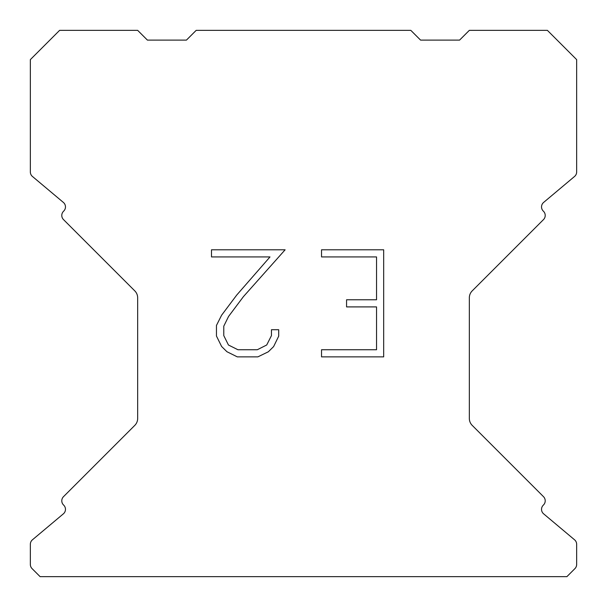 <?xml version="1.0" encoding="UTF-8"?>
<svg xmlns="http://www.w3.org/2000/svg" width="607" height="607" viewBox="0 0 607 607"><rect width="100%" height="100%" fill="white"/><g stroke="black" fill="none" stroke-linecap="round" stroke-linejoin="round"><path stroke-width="0.91" d="M376.537 349.738L376.537 306.907L346.567 306.907L346.567 299.767L376.537 299.767L376.537 256.936L321.535 256.936L321.535 249.796L383.677 249.796L383.677 356.87L321.535 356.87L321.535 349.738L376.537 349.738M278.704 329.722L278.704 336.141L273.613 346.597L268.317 351.794L257.861 356.87L237.299 356.87L226.912 351.711L221.616 346.483L216.456 336.035L216.456 325.435L221.616 315.192L236.738 295.048L269.994 256.936L211.502 256.936L211.502 249.796L285.115 249.796L243.43 296.626L228.581 316.422L223.771 326.187L223.771 335.588L228.444 345.004L237.921 349.738L257.307 349.738L266.716 344.988L271.458 335.588L271.458 329.722L278.704 329.722M410.81 30.35L196.19 30.35L186.432 40.108L147.418 40.108L137.66 30.35L59.615 30.35L30.35 59.615L30.35 171.978A5.85 5.85 0 0 0 32.444 176.462L63.378 202.427A5.85 5.85 0 0 1 63.758 211.046L63.5 211.312A5.85 5.85 0 0 0 63.5 219.59L134.8 290.89A9.758 9.758 0 0 1 137.66 297.787L137.66 418.473A9.758 9.758 0 0 1 134.8 425.37L63.5 496.67A5.85 5.85 0 0 0 63.5 504.948L63.758 505.214A5.85 5.85 0 0 1 63.378 513.833L32.444 539.798A5.85 5.85 0 0 0 30.35 544.282L30.35 564.472A5.85 5.85 0 0 0 32.065 568.607L40.108 576.65L566.892 576.65L574.935 568.607A5.85 5.85 0 0 0 576.65 564.472L576.65 544.282A5.85 5.85 0 0 0 574.556 539.798L543.622 513.833A5.85 5.85 0 0 1 543.242 505.214L543.5 504.948A5.85 5.85 0 0 0 543.5 496.67L472.2 425.37A9.758 9.758 0 0 1 469.34 418.473L469.34 297.787A9.758 9.758 0 0 1 472.2 290.89L543.5 219.59A5.85 5.85 0 0 0 543.5 211.312L543.242 211.046A5.85 5.85 0 0 1 543.622 202.427L574.556 176.462A5.85 5.85 0 0 0 576.65 171.978L576.65 59.615L547.385 30.35L469.34 30.35L459.582 40.108L420.568 40.108L410.81 30.35"/></g></svg>
